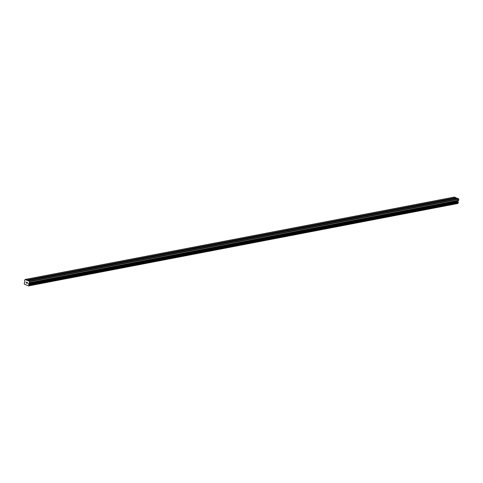 <?xml version="1.0" encoding="UTF-8"?>
<svg xmlns="http://www.w3.org/2000/svg" width="483" height="483" viewBox="0 0 483 483"><rect width="100%" height="100%" fill="white"/><g stroke="black" fill="none" stroke-linecap="round" stroke-linejoin="round"><path stroke-width="0.72" d="M450.15 199.594L449.196 199.159L449.456 198.869L32.814 278.866L34.462 279.416M46.133 277.176L45.179 276.735L45.438 276.445L47.086 276.988M58.757 274.749L57.803 274.314L58.063 274.018L59.711 274.567M71.387 272.321L70.427 271.887L70.687 271.597L72.335 272.14M84.012 269.9L83.052 269.466L83.317 269.17L84.966 269.719M96.636 267.473L95.682 267.039L95.942 266.749L97.59 267.292M109.261 265.052L108.307 264.612L108.566 264.322L110.215 264.871M121.885 262.625L120.931 262.191L121.191 261.901L122.839 262.444M134.516 260.204L133.556 259.763L133.815 259.474L135.463 260.017M147.14 257.777L146.18 257.342L146.446 257.053L148.094 257.596M159.764 255.356L158.81 254.915L159.07 254.626L160.718 255.169M172.389 252.929L171.435 252.494L171.694 252.198L173.343 252.748M185.013 250.508L184.059 250.067L184.319 249.777L185.967 250.321M197.644 248.081L196.684 247.646L196.943 247.35L198.591 247.9M210.268 245.66L209.308 245.219L209.568 244.929L211.216 245.473M222.892 243.233L221.939 242.798L222.198 242.502L223.846 243.052M235.517 240.812L234.563 240.371L234.823 240.081L236.471 240.625M248.141 238.385L247.187 237.95L247.447 237.654L249.095 238.204M260.766 235.958L259.812 235.523L260.071 235.233L261.72 235.776M273.396 233.537L272.436 233.102L272.696 232.806L274.344 233.355M286.021 231.109L285.061 230.675L285.326 230.385L286.974 230.928M298.645 228.688L297.691 228.248L297.951 227.958L299.599 228.507M311.269 226.261L310.315 225.827L310.575 225.537L312.223 226.08M323.894 223.84L322.94 223.4L323.199 223.11L324.848 223.653M336.524 221.413L335.564 220.979L335.824 220.683L337.472 221.232M349.149 218.992L348.189 218.551L348.454 218.262L350.103 218.805M361.773 216.565L360.819 216.13L361.079 215.835L362.727 216.384M374.397 214.144L373.444 213.703L373.703 213.414L375.351 213.957M387.022 211.717L386.068 211.282L386.328 210.986L387.976 211.536M399.652 209.296L398.692 208.855L398.952 208.565L400.6 209.109M412.277 206.869L411.317 206.434L411.582 206.138L413.231 206.688M424.901 204.442L423.947 204.007L424.207 203.717L425.855 204.261M437.526 202.021L436.572 201.586L436.831 201.29L438.479 201.84M25.056 279.494L29.391 281.251L29.415 282.688A0.483 0.362 79.1 0 1 29.258 282.972L28.642 283.527L28.781 284.384A0.519 0.386 -100.9 0 0 29.004 284.873L28.895 285.562A0.519 0.386 -100.9 0 0 28.539 285.864L24.416 284.191A0.519 0.386 -100.9 0 0 24.192 283.66L24.289 282.966A0.519 0.386 -100.9 0 0 24.645 282.712L25.031 282.06L24.651 281.106A0.483 0.362 79.1 0 1 24.597 280.738L25.056 279.494L454.328 197.07L455.771 197.656L449.456 198.869L451.104 199.413M27.948 280.665L457.214 198.241L458.657 198.827L458.687 200.264L29.415 282.688M28.926 285.556L458.18 203.138L458.276 202.449A0.519 0.386 -100.9 0 1 458.053 201.96L457.908 201.103L458.524 200.542A0.483 0.362 -100.9 0 0 458.687 200.264M457.999 203.174A0.519 0.386 -100.9 0 0 457.812 203.44L28.539 285.864M28.509 285.912L457.812 203.44M455.771 197.656L456.942 198.29M27.277 283.346L27.338 282.972L27.277 283.346L26.903 283.195L27.277 283.346M27.344 282.911L27.404 282.543L27.35 282.911M26.891 283.255L27.32 283.43L26.891 283.255M27.042 282.326L27.465 282.501L27.314 283.43M26.595 282.875L26.523 282.114L26.372 283.044M26.438 282.941L26.571 282.132L26.438 282.941M449.196 199.159L437.278 201.423M436.578 201.562L424.648 203.85M423.953 203.983L412.023 206.277M411.329 206.41L399.399 208.698M398.698 208.831L386.774 211.125M386.074 211.258L374.15 213.546M373.45 213.679L361.519 215.973M360.825 216.106L348.895 218.394M348.201 218.527L336.271 220.822M335.57 220.954L323.646 223.243M322.94 223.4L311.022 225.67M310.321 225.803L298.391 228.091M297.697 228.23L285.767 230.518M285.061 230.675L273.143 232.939M272.448 233.078L260.518 235.366M259.818 235.499L247.894 237.793M247.193 237.926L235.269 240.214M234.569 240.347L222.639 242.641M221.945 242.774L210.014 245.062M209.32 245.195L197.39 247.489M196.69 247.622L184.766 249.91M184.065 250.043L172.141 252.337M171.441 252.47L159.511 254.758M158.81 254.915L146.886 257.185M146.192 257.318L134.262 259.606M133.562 259.745L121.638 262.034M120.931 262.191L109.013 264.455M108.313 264.593L96.383 266.882M95.688 267.014L83.758 269.309M83.064 269.442L71.134 271.73M70.433 271.863L58.509 274.157M57.809 274.29L45.885 276.578M45.185 276.711L33.255 279.005M33.508 279.597L32.554 279.162L32.814 278.866L26.499 280.08M32.56 279.138L26.595 280.285M458.657 198.827L29.391 281.251M458.85 199.231L29.584 281.655M458.053 201.96L28.781 284.384M457.751 203.506L28.479 285.93M455.867 197.855L449.902 199.002M458.524 200.542L29.258 282.972M458.017 200.91L28.745 283.34M457.908 201.103L28.642 283.527M457.866 201.387L28.594 283.811M457.902 201.634L28.63 284.058M458.041 201.93L28.775 284.36M458.276 202.449L29.004 284.873M458.319 202.558L29.046 284.982M458.234 203.071L28.968 285.495M458.18 203.138L28.914 285.562"/></g></svg>
